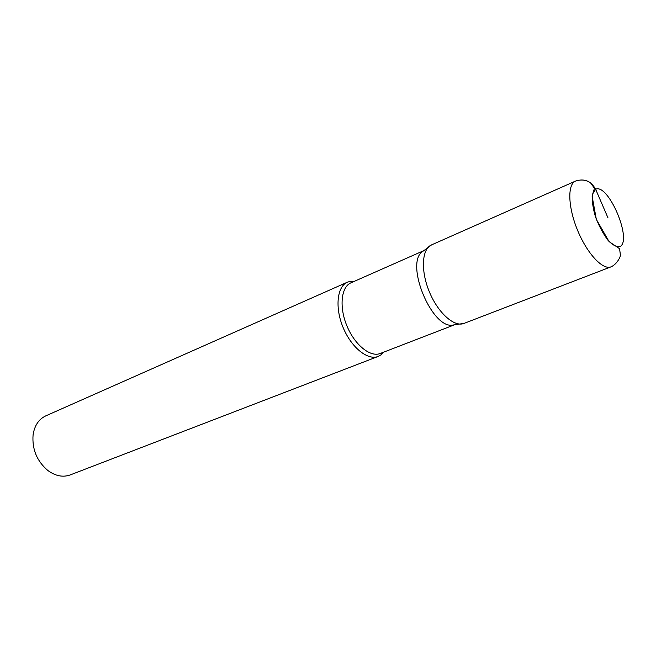 <?xml version="1.0" encoding="UTF-8"?>
<svg xmlns="http://www.w3.org/2000/svg" width="656" height="656" viewBox="0 0 656 656"><rect width="100%" height="100%" fill="white"/><g stroke="black" fill="none" stroke-linecap="round" stroke-linejoin="round"><path stroke-width="0.98" d="M354.404 281.293L350.64 281.268L347.377 282.195C337.036 286.582 334.781 307.59 343.096 327.483C351.28 347.434 367.713 360.677 378.118 356.454L381.087 354.798L383.711 352.141M347.434 282.17L45.715 415.896C38.761 419.233 34.555 425.523 33.087 434.78C31.955 449.196 36.875 461.111 47.863 470.508C55.465 476.043 62.919 477.511 70.208 474.928L378.151 356.446M423.374 250.994C403.44 261.49 432.534 331.657 454.001 324.843C432.534 331.657 403.44 261.49 423.374 250.994M423.653 250.707L350.894 282.843C341.095 287.033 339.013 307.024 346.934 325.934C354.724 344.9 370.32 357.512 380.193 353.502M607.989 217.874L595.623 189.248C590.99 180.941 584.266 178.227 575.451 181.113L431.476 244.926L424.768 250.215M575.492 181.089C581.118 179.236 586.169 179.834 590.654 182.901L594.443 188.354L592.073 195.996L596.329 219.375L609.055 241.588L619.567 248.706L620.412 255.012C620.937 255.52 617.558 264.056 610.982 266.861C602.815 270.321 587.177 253.651 577.649 230.494C568.014 207.386 567.26 184.492 575.451 181.113L431.476 244.926C421.8 248.993 420.553 270.756 429.36 291.838C438.044 312.969 454.305 327.418 464.005 323.416L454.009 324.843M620.338 246.443C632.204 238.964 608.087 183.065 595.623 189.248L592.475 194.258C591.835 200.285 592.835 207.821 595.476 216.857C598.969 225.984 603.167 233.823 608.071 240.367C612.942 245.369 617.025 247.394 620.338 246.443M454.329 324.868L380.226 353.486M382.53 352.6L381.062 354.814M353.248 281.801L350.64 281.268M610.982 266.861L464.005 323.416M431.525 244.901L423.44 250.953"/></g></svg>
